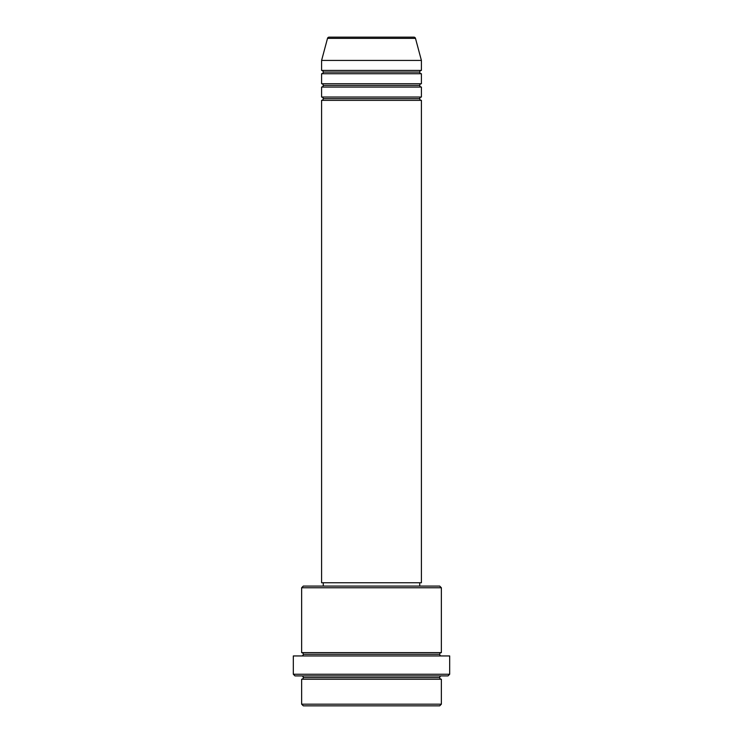 <?xml version="1.0" encoding="UTF-8"?>
<svg xmlns="http://www.w3.org/2000/svg" width="743" height="743" viewBox="0 0 743 743"><rect width="100%" height="100%" fill="white"/><g stroke="black" fill="none" stroke-linecap="round" stroke-linejoin="round"><path stroke-width="1.11" d="M421.402 97.036L321.598 97.036L321.598 87.052L421.402 87.052L421.402 97.036A1.662 1.662 0 0 0 419.739 98.698L323.261 98.698A1.662 1.662 0 0 0 321.598 97.036L421.402 97.036L421.402 87.052A1.662 1.662 0 0 1 419.739 85.389L323.261 85.389A1.662 1.662 0 0 0 321.598 83.727L421.402 83.727L421.402 73.743A1.662 1.662 0 0 1 419.739 72.08L323.261 72.08A1.662 1.662 0 0 0 321.598 70.418L421.402 70.418L421.402 60.434L415.495 38.385A1.662 1.662 0 0 0 413.888 37.15L329.112 37.15A1.662 1.662 0 0 0 327.505 38.385L415.495 38.385A1.662 1.662 0 0 0 413.888 37.15L329.112 37.15A1.662 1.662 0 0 0 327.505 38.385L321.598 60.434L421.402 60.434L415.495 38.385L327.505 38.385L321.598 60.434L321.598 70.418A1.662 1.662 0 0 1 323.261 72.08A1.662 1.662 0 0 1 321.598 73.743L321.598 83.727A1.662 1.662 0 0 1 323.261 85.389A1.662 1.662 0 0 1 321.598 87.052L321.598 97.036A1.662 1.662 0 0 1 323.261 98.698A1.662 1.662 0 0 1 321.598 100.361L321.598 582.753L421.402 582.753L421.402 100.361A1.662 1.662 0 0 1 419.739 98.698A1.662 1.662 0 0 1 421.392 97.036M421.402 70.418L321.598 70.418L321.598 60.434L421.402 60.434L421.402 70.418A1.662 1.662 0 0 0 419.739 72.08A1.662 1.662 0 0 0 421.402 73.743L421.402 83.727A1.662 1.662 0 0 0 419.739 85.389A1.662 1.662 0 0 1 421.392 83.727M421.402 83.727L321.598 83.727L321.598 73.743L421.402 73.743L321.598 73.743A1.662 1.662 0 0 0 323.261 72.08L419.739 72.08A1.662 1.662 0 0 1 421.392 70.418M301.639 704.188L303.302 705.85L439.698 705.85L441.361 704.188L301.639 704.188L441.361 704.188L441.361 679.232A1.662 1.662 0 0 1 439.698 677.57A1.662 1.662 0 0 1 441.361 675.907A1.662 1.662 0 0 0 439.698 677.57L303.302 677.57A1.662 1.662 0 0 1 301.639 679.232L301.639 704.188L301.639 679.232A1.662 1.662 0 0 0 303.302 677.57A1.662 1.662 0 0 0 301.639 675.907A1.662 1.662 0 0 1 303.302 677.57L439.698 677.57A1.662 1.662 0 0 0 441.361 679.232L301.639 679.232L441.361 679.232L441.361 704.188L439.698 705.85L303.302 705.85L301.639 704.188M441.361 587.75L439.698 586.078L303.302 586.078L301.639 587.75L441.361 587.75L301.639 587.75L301.639 652.623A1.662 1.662 0 0 1 303.302 654.286A1.662 1.662 0 0 1 301.639 655.948A1.662 1.662 0 0 0 303.302 654.286L439.698 654.286A1.662 1.662 0 0 1 441.361 652.623L441.361 587.75L441.361 652.623A1.662 1.662 0 0 0 439.698 654.286A1.662 1.662 0 0 0 441.361 655.948A1.662 1.662 0 0 1 439.698 654.286L303.302 654.286A1.662 1.662 0 0 0 301.639 652.623L441.361 652.623L301.639 652.623L301.639 587.75L303.302 586.078L439.698 586.078L441.361 587.75M293.318 674.245L294.98 675.907L448.02 675.907L449.682 674.245L293.318 674.245L449.682 674.245L449.682 655.948L293.318 655.948L293.318 674.245L293.318 655.948L449.682 655.948L449.682 674.245L448.02 675.907L294.98 675.907L293.318 674.245M421.402 100.361L321.598 100.361L321.598 582.753L421.402 582.753L421.402 100.361L321.598 100.361A1.662 1.662 0 0 0 323.261 98.698L419.739 98.698A1.662 1.662 0 0 0 421.392 100.361M419.739 586.078L419.739 582.753L419.739 586.078M323.261 582.753L323.261 586.078L323.261 582.753M421.402 87.052L321.598 87.052A1.662 1.662 0 0 0 323.261 85.389L419.739 85.389A1.662 1.662 0 0 0 421.392 87.052"/></g></svg>
